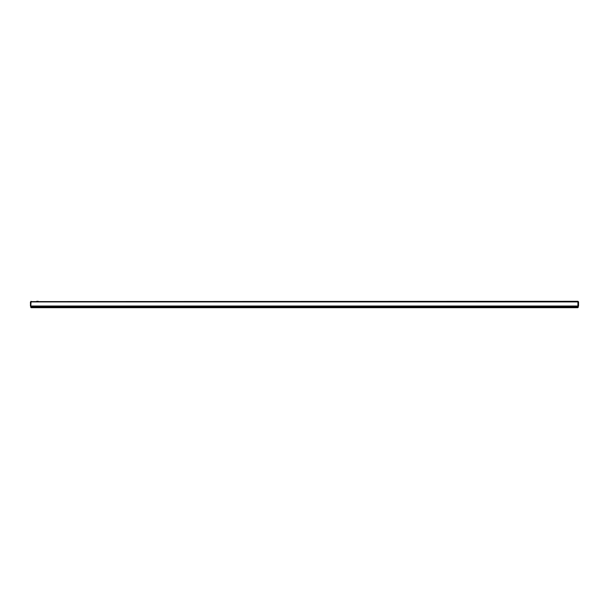 <?xml version="1.0" encoding="UTF-8"?>
<svg xmlns="http://www.w3.org/2000/svg" width="609" height="609" viewBox="0 0 609 609"><rect width="100%" height="100%" fill="white"/><g stroke="black" fill="none" stroke-linecap="round" stroke-linejoin="round"><path stroke-width="0.91" d="M36.692 301.303L38.222 301.303M31.059 301.607L577.941 301.303L578.55 301.912L578.55 306.022L577.941 306.632L575.201 306.632M30.45 301.912L30.45 306.022L30.754 301.912M31.364 307.697L34.409 307.697L31.364 307.697A0.609 0.609 0 0 1 30.754 307.088L30.754 306.022M33.799 306.632L31.059 306.632L30.45 306.022M30.8 306.022L31.059 301.303L30.8 301.912L578.2 301.912L577.941 301.303L577.895 306.632L574.591 306.632L578.245 306.632L578.245 307.088A0.609 0.609 0 0 1 577.636 307.697A0.609 0.609 0 0 0 578.245 307.088L574.591 307.088L574.591 306.632L31.105 306.632L30.8 306.022L578.2 306.022M578.2 301.897L577.941 301.303M578.55 301.912L578.245 306.022M578.55 306.022L577.941 306.632M30.754 306.632L30.754 307.088L34.409 307.088L34.409 307.697L577.636 307.697M31.059 306.632L34.409 306.632L34.409 307.088L574.591 307.088L574.591 307.697"/></g></svg>

